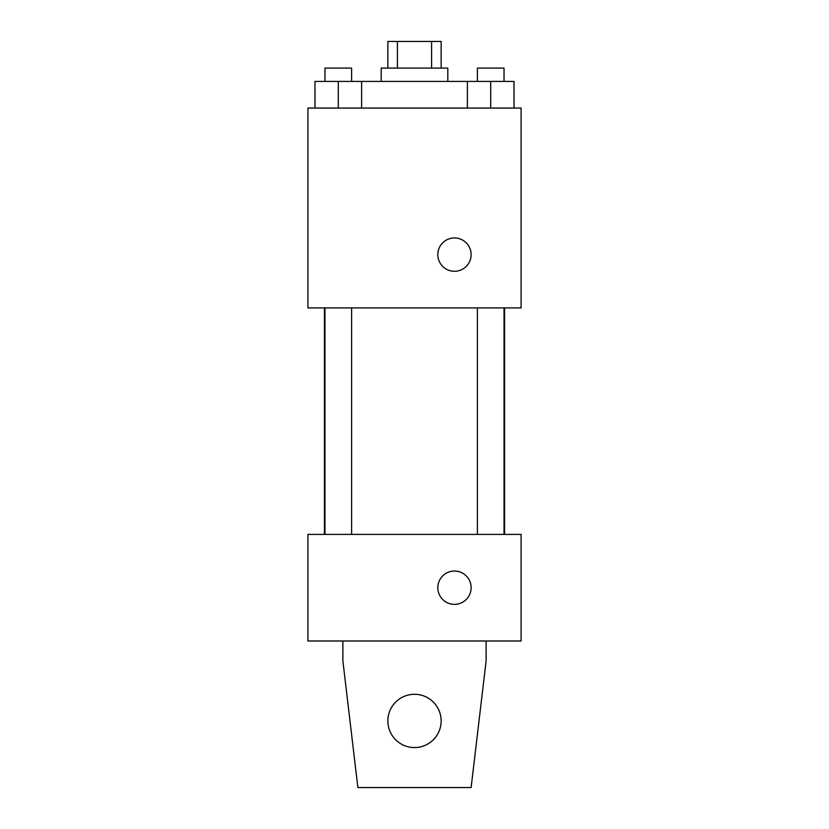 <?xml version="1.0" encoding="UTF-8"?>
<svg xmlns="http://www.w3.org/2000/svg" width="829" height="829" viewBox="0 0 829 829"><rect width="100%" height="100%" fill="white"/><g stroke="black" fill="none" stroke-linecap="round" stroke-linejoin="round"><path stroke-width="1.24" d="M397.412 68.092L397.412 41.45L387.858 41.45L387.858 68.092M397.412 41.45L441.142 41.45L441.142 68.092M431.588 68.092L431.588 41.45M381.195 81.418L381.195 68.092L447.805 68.092L447.805 81.418M467.39 108.071L467.39 81.418L314.979 81.418L314.979 108.071M307.911 108.071L521.089 108.071L521.089 307.911L307.911 307.911L307.911 108.071M454.468 271.28A16.653 16.653 0 0 1 440.044 246.296A16.653 16.653 0 0 1 468.893 246.296A16.653 16.653 0 0 1 454.468 271.28M307.911 534.404L521.089 534.404L521.089 640.993L307.911 640.993L307.911 534.404M437.816 587.699A16.653 16.653 0 0 1 462.8 573.274A16.653 16.653 0 0 1 462.8 602.123A16.653 16.653 0 0 1 437.816 587.699M486.115 640.993L486.115 660.982L471.121 787.55L357.879 787.55L342.885 660.982L342.885 640.993M387.858 720.929A26.642 26.642 0 0 1 427.826 697.863A26.642 26.642 0 0 1 427.826 744.007A26.642 26.642 0 0 1 387.858 720.929M467.39 81.418L514.021 81.418L514.021 108.071L514.021 81.418M490.706 108.071L490.706 81.418M504.032 81.418L504.032 68.092L477.39 68.092L477.39 81.418M338.294 108.071L338.294 81.418M361.61 108.071L361.61 81.418L361.61 108.071M351.61 81.418L351.61 68.092L324.968 68.092L324.968 81.418M504.56 534.404L504.56 307.911M324.44 534.404L324.44 307.911M477.39 307.911L477.39 534.404M504.032 307.911L504.032 534.404M351.61 534.404L351.61 307.911M324.968 534.404L324.968 307.911"/></g></svg>
